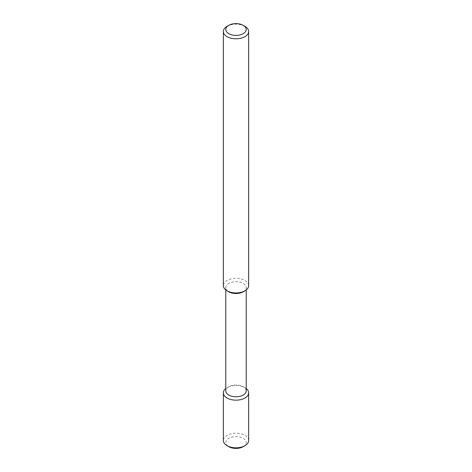 <?xml version="1.0" encoding="UTF-8"?>
<svg xmlns="http://www.w3.org/2000/svg" width="472" height="472" viewBox="0 0 472 472"><rect width="100%" height="100%" fill="white"/><g stroke="black" fill="none" stroke-linecap="round" stroke-linejoin="round"><path stroke-width="0.35" stroke-dasharray="2.36 1.77" d="M244.944 26.32A12.644 7.298 0 0 0 227.056 26.32M248.644 285.643A12.644 7.298 0 0 0 240.838 278.899A12.644 7.298 0 0 0 227.056 280.48A12.644 7.298 0 0 0 223.356 285.643M243.227 291.796A10.219 5.9 0 0 0 246.219 287.625A10.219 5.9 0 0 0 239.912 282.173A10.219 5.9 0 0 0 228.772 283.454A10.219 5.9 0 0 0 225.781 287.625A10.219 5.9 0 0 0 228.772 291.796M246.219 390.875A10.219 5.9 0 0 0 243.227 386.704A10.219 5.9 0 0 0 228.772 386.704L228.772 386.704A10.219 5.9 0 0 0 225.781 390.875M246.219 388.556A12.644 7.298 0 0 0 244.944 387.689A12.644 7.298 0 0 0 227.056 387.689L228.772 386.704L227.056 387.689A12.644 7.298 0 0 0 225.781 388.556M248.644 440.518A12.644 7.298 0 0 0 240.838 433.774A12.644 7.298 0 0 0 227.056 435.355A12.644 7.298 0 0 0 223.356 440.518M243.227 446.671A10.219 5.9 0 0 0 243.227 438.329A10.219 5.9 0 0 0 228.772 438.329A10.219 5.9 0 0 0 228.772 446.671M225.781 287.625L225.781 289.944M243.227 386.704L244.944 387.689M246.219 287.625L246.219 289.944"/><path stroke-width="0.71" d="M227.056 26.32L228.772 25.329L227.056 26.32A12.644 7.298 0 0 0 223.356 31.482A12.644 7.298 0 0 0 231.162 38.226A12.644 7.298 0 0 0 244.944 36.645A12.644 7.298 0 0 0 248.644 31.482A12.644 7.298 0 0 0 244.944 26.32L243.227 25.329A10.219 5.9 0 0 0 228.772 25.329L228.772 25.329A10.219 5.9 0 0 0 228.772 33.671A10.219 5.9 0 0 0 243.227 33.671A10.219 5.9 0 0 0 243.227 25.329M223.356 31.482L223.356 285.643A12.644 7.298 0 0 0 227.056 290.805A12.644 7.298 0 0 0 244.944 290.805L243.227 291.796L244.944 290.805A12.644 7.298 0 0 0 248.644 285.643L248.644 31.482M227.056 290.805L228.772 291.796A10.219 5.9 0 0 0 243.227 291.796M225.781 289.944L225.781 390.875A10.219 5.9 0 0 0 232.088 396.327A10.219 5.9 0 0 0 243.227 395.046A10.219 5.9 0 0 0 246.219 390.875L246.219 289.944M225.781 388.556A12.644 7.298 0 0 0 223.356 392.851A12.644 7.298 0 0 0 231.162 399.601A12.644 7.298 0 0 0 244.944 398.014A12.644 7.298 0 0 0 248.644 392.851A12.644 7.298 0 0 0 246.219 388.556M223.356 392.851L223.356 440.518A12.644 7.298 0 0 0 227.056 445.68A12.644 7.298 0 0 0 244.944 445.68L243.227 446.671L244.944 445.68A12.644 7.298 0 0 0 248.644 440.518L248.644 392.851M227.056 445.68L228.772 446.671A10.219 5.9 0 0 0 243.227 446.671"/></g></svg>
